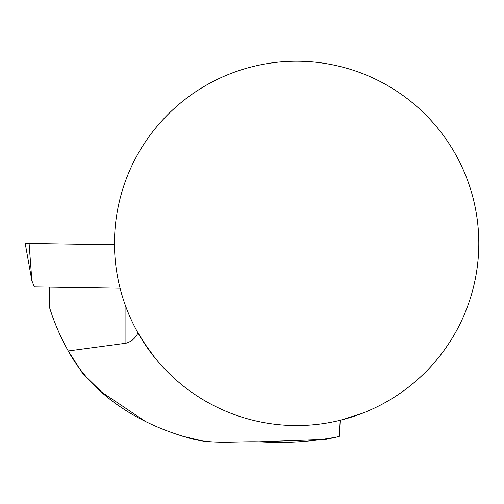 <?xml version="1.0" encoding="UTF-8"?>
<svg xmlns="http://www.w3.org/2000/svg" width="504" height="504" viewBox="0 0 504 504"><rect width="100%" height="100%" fill="white"/><g stroke="black" fill="none" stroke-linecap="round" stroke-linejoin="round"><path stroke-width="0.76" d="M49.373 307.056C54.193 322.484 60.474 337.126 68.229 350.967C60.505 337.163 54.218 322.529 49.373 307.056L49.373 287.135M145.946 421.804L101.808 392.206L82.769 373.615L68.229 350.967L125.912 343.237C131.248 341.756 135.28 338.335 138.014 332.974L148.258 349.077L155.32 358.35L143.123 341.46M361.74 413.526L340.213 420.267L339.28 436.521L325.823 439.412L255.232 441.939M203.811 441.284L182.057 436.08M339.28 436.521C314.017 441.51 288.364 443.312 262.313 441.932C236.823 440.843 210.748 445.202 186.776 437.403C139.406 423.732 92.692 395.823 68.229 350.967M478.8 243.388A182.171 182.171 0 0 1 205.55 401.146A182.171 182.171 0 0 1 205.55 85.623A182.171 182.171 0 0 1 478.8 243.388M478.46 232.212L477.842 224.727M120.059 288.2L34.379 286.908L31.865 280.684L25.2 243.388L114.465 244.736M31.865 280.684L29.093 243.445L25.2 243.388M125.912 306.942L125.912 343.237"/></g></svg>
